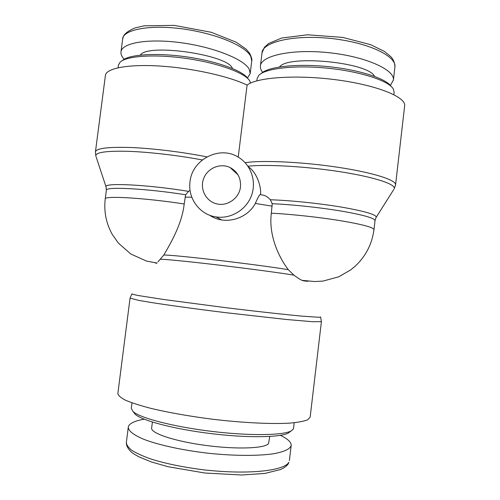 <?xml version="1.0" encoding="UTF-8"?>
<svg xmlns="http://www.w3.org/2000/svg" width="500" height="500" viewBox="0 0 500 500"><rect width="100%" height="100%" fill="white"/><g stroke="black" fill="none" stroke-linecap="round" stroke-linejoin="round"><path stroke-width="0.75" d="M157.894 261.925L163.806 255.037C169.869 244.562 181.938 224.65 184.194 203.988L185.65 194.769L188.506 191.363L190.062 190.387M216.062 216.919C230.719 219.231 246.262 209.931 251.475 195.588C256.788 181.281 250.863 164.412 238.069 157.044C219.363 145.287 192 159.594 190.006 181.831C187.619 198.287 199.7 214.731 216.062 216.919L221.675 219.956C234.625 221.938 249.169 215.25 255.3 203.456C257.894 197.531 259.519 194.594 260.169 194.638L262.394 195C265.131 195.338 267.781 196.931 270.331 199.769L272.219 203.731L271.331 213.188C268.431 235.844 279.262 257.931 288.288 269.669L293.913 275.15C297.738 277.981 300.45 279.713 302.044 280.356L302.638 280.544C309.431 281.431 309.8 281.55 303.731 280.894L302.638 280.544M221.675 219.956C217.225 219.262 213.175 217.675 209.531 215.181M248.4 166.881C255.575 171.363 261.325 184.412 260.581 194.706M310.156 417.163L307.663 419.812C303.888 421.312 297.844 422.419 289.538 423.137C271.181 424.206 242.519 422.812 212.306 419.2C189.206 416.219 168.812 412.631 151.125 408.431C140.55 405.681 132.119 402.987 125.819 400.369C120.869 397.85 118.212 395.575 117.856 393.55L130.05 298.15L138.562 300.35L149.369 302.2C167.156 305.044 195.356 308.925 225.387 312.631L286.712 319.519L312.613 321.719L321.406 321.644L310.156 417.163M206.912 156.881C183.113 152.119 153.331 148.444 131.125 147.525C108.331 146.806 96.431 148.25 95.438 151.844L105.412 75.444C106.081 68.3 128 63.994 160.294 66.075C192.537 68.125 229.331 76.381 247.087 85.094L238.219 157.131M240.469 186.906C239.375 198.131 227.438 206.631 216.769 203.863C206.044 201.494 199.625 189.156 203.581 178.7C207.331 168.181 220.306 162.681 230.119 167.544C237.625 171.694 241.075 178.144 240.469 186.906M247.087 85.094C256.675 77.362 296.337 74.475 336.725 79.862C377.156 85.181 406.256 97.119 404.644 105.825L395.575 184.844C396.494 180.075 372.812 172.475 337.25 167.175C301.75 161.856 262.038 160.1 245.113 162.675M256.844 80.85L257.125 78.531L258.819 75.344C265.212 68.419 294.406 64.9 327.194 68.156C359.981 71.356 388.444 80.638 393.212 88.8L394.144 92.3L393.875 94.656M391.325 86.644C386.65 78.694 359.331 69.719 327.781 66.594C296.231 63.425 267.863 66.762 261.275 73.456M262.656 72.337C260.925 70.181 260.175 68.05 260.419 65.95C260.994 55.738 291.613 48.781 328.537 52.663C365.475 56.438 394.831 69.731 393.419 79.981L390.412 85.419M279.562 66.944C287.831 54.494 368.8 62.35 374.469 76.344M294.2 422.756L293.544 428.263L293.137 429.3L291.031 430.969C282.787 435.494 248.762 435.95 210.825 431.275C172.881 426.631 139.975 417.956 133.069 411.575L131.287 408.338L131.988 402.837M133.694 412.356L135.256 414.312C142.044 420.606 173.894 429.062 210.544 433.55C247.194 438.062 280.144 437.562 288.25 433.1L290.238 431.575M280.369 435.356C287.719 438.812 291.325 442.163 291.181 445.406C290.294 448.981 284.413 451.763 273.544 453.75C257.994 456.044 233.781 455.944 208.206 453.231C182.644 450.281 158.731 445.044 143.844 439.331C133.519 434.95 128.331 430.9 128.287 427.175C128.562 425.356 130.131 423.762 133.006 422.388C135.775 421.081 139.5 420.012 144.2 419.181M269.744 436.475L268.538 443.562C265.194 448.456 236.7 449.594 205.594 445.406C174.456 441.275 150.519 433.169 151.644 428.025L152.394 422.062M118.106 67.744L118.444 65.138L120.031 62.25C126.25 55.838 155.256 53.888 186.981 58.537C218.719 63.131 245.494 73.138 249.756 80.95L250.538 83.094M247.931 78.681C243.544 71.025 217.55 61.35 186.95 56.938C156.356 52.481 128.406 54.406 122.312 60.65M124.194 59.25C121.788 56.7 120.719 54.262 120.975 51.944C121.625 42.894 148.056 38.2 181.262 42.756C214.45 47.237 244.35 59.538 249.219 69.256L250.2 73.531L247.475 78.006M140.331 55.087C147.6 42.962 228.856 54.906 232.381 68.45M185.056 197.087L191.812 197.237M255.3 203.456L272.181 206.156M288.288 269.669C257.769 264.581 173.65 254.737 163.806 255.037M188.506 191.363C148.294 184.694 103.781 182.512 106.013 186.775L106.131 187.156M96 156.475L106.013 186.775L106.363 190.25C105.006 186.425 146.744 188.544 185.65 194.769M184.194 203.988C145.3 197.938 103.844 195.525 105.231 198.944L106.363 190.25M272.219 203.731C291.588 204.5 319.363 207.425 340.856 211C363.162 214.881 374.556 218.088 375.025 220.619L376.019 217.6M270.331 199.769C289.856 200.356 318.8 203.312 341.219 207.056C364.513 211.144 376.188 214.537 376.238 217.231L393.825 189.412M247.95 166.213C266.475 164.163 306.356 166.419 340.519 171.781C374.75 177.138 396.269 184.375 394.237 188.762L395.575 184.844M156.806 263.269C154.362 262.913 154.4 262.869 156.919 263.131M160.319 259.3C163.3 259.031 186.456 261.269 217.206 264.906C247.913 268.544 280.444 272.9 293.913 275.15M320.544 316.962L319.356 317.3L303.1 316.231C285.55 314.637 256.744 311.462 225.994 307.706L163.825 299.519L138.775 295.613C134.119 294.719 131.862 294.119 132.019 293.812M302.044 280.356L314.825 281.544L322.95 281.1L338.694 276.812L350.731 269.875L355.344 266.062C365.875 256.087 372.088 243.938 373.988 229.613C373.494 227.35 362.125 224.344 339.875 220.594C318.444 217.125 290.719 214.144 271.331 213.188M95.438 151.844L95.775 155.812C95.819 152.281 106.619 150.781 128.181 151.312C149.269 152.037 178.306 155.419 202.312 159.95M262.019 52.919C261.913 43.188 290.094 34.2 331.444 38.487C372.062 43.188 396.413 57.144 394.938 66.781L393.387 80.288M126.363 442.419C126.1 446.887 130.131 451.575 133.787 453.888L138.594 456.688L151.131 461.875L167.875 466.681L204.963 473.031L241.681 475L264.919 473.425L280.494 469.538L283.806 467.881C286.525 465.994 288.1 464.45 288.531 463.25L288.8 462.269C285.262 469.95 252.463 475.194 204.237 469.913C183.713 467.312 166.125 463.738 151.469 459.188C142.944 456.194 136.381 453.237 131.781 450.319C128.281 447.494 126.475 444.862 126.363 442.431M251.744 61.006C252.225 59.619 251.475 56.969 249.5 53.062L246.069 49.112L236.238 42.225L211.213 32.269L174.106 25.369L144.175 25.825L135.062 27.912C128.881 30.55 125.044 33.275 123.556 36.075L122.65 39.044C122.531 30.225 148.606 23.85 185.356 29.262C221.262 34.831 246.5 47.344 250.794 56.469L251.75 60.981L250.2 73.531M157.019 263.006L146.562 261.094L130.775 253.988L118.387 243.113L112.319 234.5C106.131 223.388 103.775 211.531 105.231 198.944M320.637 317.15L321.406 321.644M131.881 293.969L130.05 298.15M230.119 167.544L238.006 174.838M373.988 229.613L375.025 220.619M394.906 67.112C394.881 62.987 393.488 59.475 390.725 56.588L384.494 51.481L370.613 44.675L342.731 37.4L307.575 34.794L281.719 38.019L268.581 43.506L264.356 47.413L262.019 52.925M262.013 52.919L260.413 65.975M288.25 433.1L291.031 430.969M135.256 414.312L133.069 411.575M289.387 460.531L291.175 445.438M126.35 442.431L128.287 427.181M122.65 39.069L120.975 51.931"/></g></svg>
